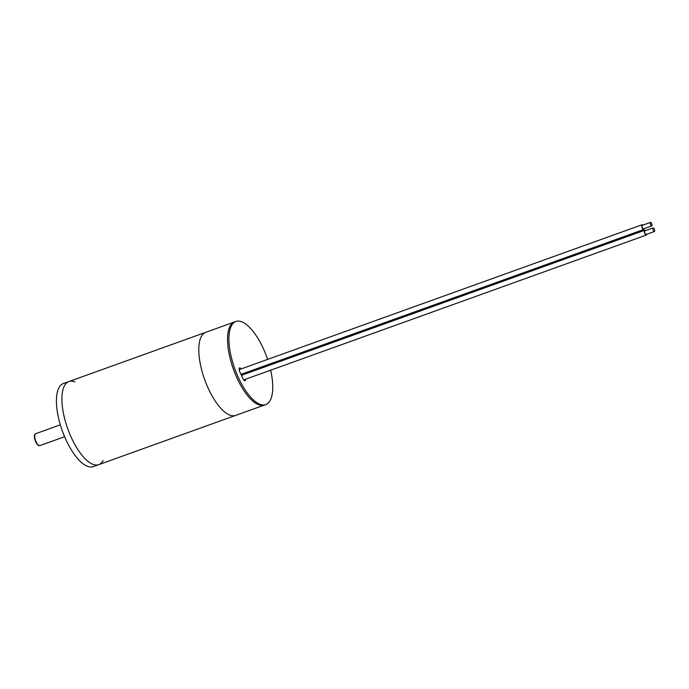 <?xml version="1.0" encoding="UTF-8"?>
<svg xmlns="http://www.w3.org/2000/svg" width="689" height="689" viewBox="0 0 689 689"><rect width="100%" height="100%" fill="white"/><g stroke="black" fill="none" stroke-linecap="round" stroke-linejoin="round"><path stroke-width="1.03" d="M65.377 384.255A44.156 17.044 -109.8 0 1 68.874 381.551A44.156 17.044 70.2 0 0 67.789 428.868A44.156 17.044 70.2 0 0 98.76 464.644A44.156 17.044 -109.8 0 1 69.77 433.992A44.156 17.044 -109.8 0 1 65.377 384.255M74.851 381.913A44.156 17.044 70.2 0 0 68.874 381.551L63.397 383.515A44.156 17.044 -109.8 0 0 59.9 386.228A44.156 17.044 -109.8 0 0 64.292 435.965A44.156 17.044 -109.8 0 0 93.291 466.617L235.664 415.407A44.156 17.044 -109.8 0 1 206.666 384.755A44.156 17.044 -109.8 0 1 202.273 335.018A44.156 17.044 -109.8 0 1 205.77 332.305L234.518 321.97A44.156 17.044 70.2 0 0 231.022 324.683A44.156 17.044 70.2 0 0 235.414 374.411A44.156 17.044 70.2 0 0 264.412 405.072A44.156 17.044 -109.8 0 1 235.414 374.411A44.156 17.044 -109.8 0 1 231.022 324.683A44.156 17.044 -109.8 0 1 234.518 321.97L235.888 321.479A44.156 17.044 -109.8 0 1 267.625 359.417M270.656 370.182A44.156 17.044 -109.8 0 1 265.782 404.581L235.664 415.407A44.156 17.044 -109.8 0 1 206.666 384.755A44.156 17.044 -109.8 0 1 202.273 335.018A44.156 17.044 -109.8 0 1 205.77 332.305L68.874 381.551M98.76 464.644A44.156 17.044 70.2 0 0 102.265 461.931A44.156 17.044 70.2 0 0 103.143 460.562M265.782 404.581A44.156 17.044 -109.8 0 1 236.783 373.92A44.156 17.044 -109.8 0 1 232.391 324.192A44.156 17.044 -109.8 0 1 235.888 321.479M269.132 364.24A44.156 17.044 -109.8 0 1 269.416 365.265M241.124 368.951A3.152 1.214 70.2 0 0 239.66 367.917A3.152 1.214 70.2 0 0 239.884 372.017L243.174 378.95A3.152 1.214 70.2 0 0 245.086 380.784A3.152 1.214 70.2 0 0 245.577 379.208M243.82 374.471L243.355 373.507M642.88 225.122A2.523 0.973 70.2 0 0 642.053 224.743A2.523 0.973 70.2 0 0 641.855 224.898A2.523 0.973 70.2 0 0 642.105 227.74A2.523 0.973 70.2 0 0 643.767 229.489A2.523 0.973 70.2 0 0 643.965 229.334A2.523 0.973 70.2 0 0 644.155 228.679M650.485 222.383A1.895 0.732 70.2 0 0 650.442 224.407A1.895 0.732 70.2 0 0 651.768 225.94A1.895 0.732 70.2 0 0 651.915 225.828A1.895 0.732 70.2 0 0 651.725 223.692A1.895 0.732 70.2 0 0 650.485 222.383L642.269 225.337A1.895 0.732 70.2 0 0 642.226 227.361A1.895 0.732 70.2 0 0 643.552 228.894A1.895 0.732 70.2 0 0 643.698 228.782M645.515 230.669A2.523 0.973 70.2 0 0 644.689 230.29A2.523 0.973 70.2 0 0 644.491 230.445A2.523 0.973 70.2 0 0 644.74 233.287A2.523 0.973 70.2 0 0 646.403 235.044A2.523 0.973 70.2 0 0 646.601 234.889A2.523 0.973 70.2 0 0 646.79 234.226M653.12 227.93A1.895 0.732 70.2 0 0 653.069 229.962A1.895 0.732 70.2 0 0 654.404 231.495A1.895 0.732 70.2 0 0 654.55 231.375A1.895 0.732 70.2 0 0 654.361 229.248A1.895 0.732 70.2 0 0 653.12 227.93L644.904 230.884A1.895 0.732 70.2 0 0 644.861 232.916A1.895 0.732 70.2 0 0 646.187 234.449A1.895 0.732 70.2 0 0 646.334 234.329M60.339 424.837L35.69 433.708A6.304 2.437 70.2 0 0 36.129 441.907A6.304 2.437 70.2 0 0 39.953 445.576L64.611 436.714M35.75 441.873A5.676 2.188 -109.8 0 1 34.812 434.983M642.053 224.743L239.186 369.64M643.767 229.489L240.995 374.36M643.552 228.894L651.768 225.94M644.689 230.29L241.451 375.324M646.403 235.044L243.708 379.88M646.187 234.449L654.404 231.495M39.953 445.576C38.834 445.128 39.058 447.325 35.725 441.95C33.02 434.234 35.113 434.173 35.69 433.708"/></g></svg>
